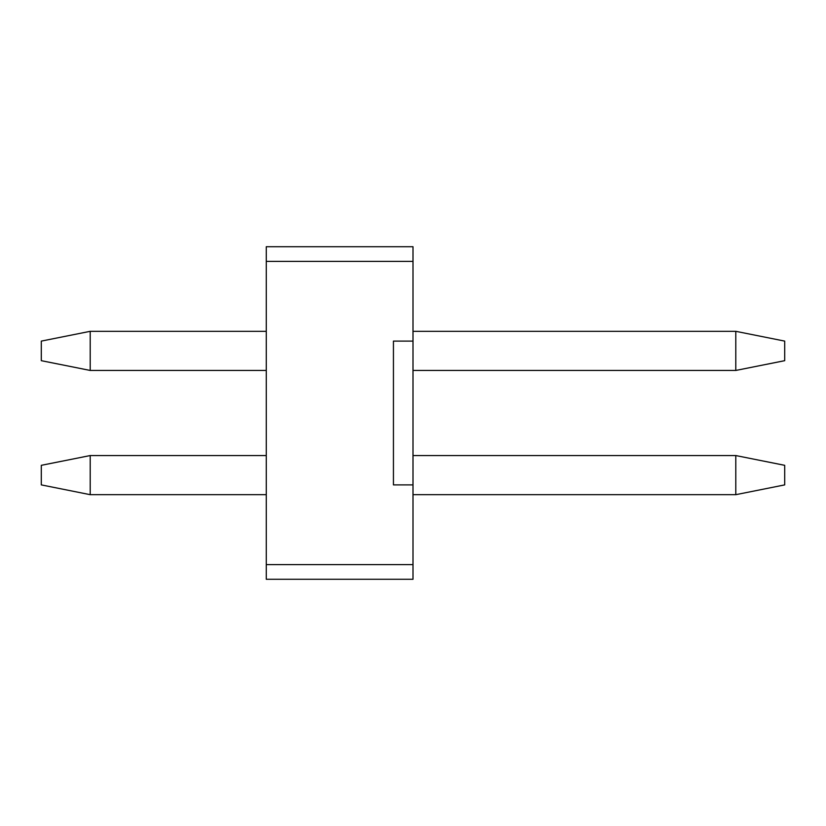 <?xml version="1.0" encoding="UTF-8"?>
<svg xmlns="http://www.w3.org/2000/svg" width="826" height="826" viewBox="0 0 826 826"><rect width="100%" height="100%" fill="white"/><g stroke="black" fill="none" stroke-linecap="round" stroke-linejoin="round"><path stroke-width="1.24" d="M784.7 465.327L784.7 484.893L784.7 465.327L735.79 455.549L413 455.549L735.79 455.549L735.79 494.681L735.79 455.549L784.7 465.327M266.271 455.549L90.21 455.549L90.21 494.681L266.271 494.681L90.21 494.681L90.21 455.549L266.271 455.549M413 494.681L735.79 494.681L413 494.681M41.3 484.893L41.3 465.327L90.21 455.549L41.3 465.327L41.3 484.893L90.21 494.681L41.3 484.893M735.79 494.681L784.7 484.893L735.79 494.681M784.7 341.107L784.7 360.673L784.7 341.107L735.79 331.319L413 331.319L735.79 331.319L735.79 370.451L735.79 331.319L784.7 341.107M266.271 331.319L90.21 331.319L90.21 370.451L266.271 370.451L90.21 370.451L90.21 331.319L266.271 331.319M413 370.451L735.79 370.451L413 370.451M41.3 360.673L41.3 341.107L90.21 331.319L41.3 341.107L41.3 360.673L90.21 370.451L41.3 360.673M735.79 370.451L784.7 360.673L735.79 370.451M266.271 579.284L266.271 246.716L413 246.716L413 579.284L266.271 579.284L413 579.284L413 484.893L393.434 484.893L393.434 341.107L413 341.107L413 261.388L266.271 261.388L266.271 564.612L413 564.612L266.271 564.612L266.271 579.284M266.271 261.388L413 261.388L413 246.716L266.271 246.716L266.271 261.388M413 341.107L393.434 341.107L393.434 484.893L413 484.893L413 341.107M393.434 484.893L393.434 341.107"/></g></svg>
